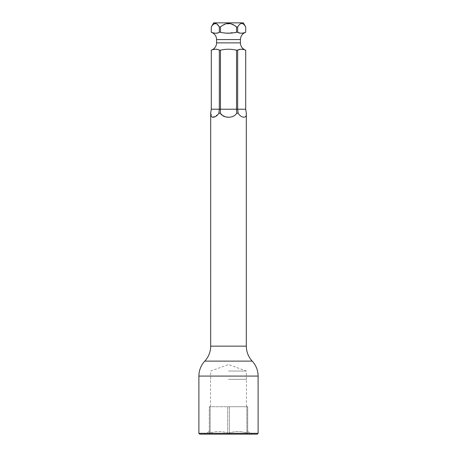 <?xml version="1.0" encoding="UTF-8"?>
<svg xmlns="http://www.w3.org/2000/svg" width="457" height="457" viewBox="0 0 457 457"><rect width="100%" height="100%" fill="white"/><g stroke="black" fill="none" stroke-linecap="round" stroke-linejoin="round"><path stroke-width="0.34" stroke-dasharray="2.29 1.71" d="M198.886 433.327L258.114 433.327M199.709 434.15L257.291 434.15M228.5 434.15L252.218 434.15L228.5 434.15M228.5 432.979L229.351 432.979C235.184 431.065 241.01 431.065 246.843 432.979C241.01 431.065 235.184 431.065 229.351 432.979L228.5 432.979M246.843 432.979L247.694 432.979C247.694 431.065 247.694 431.065 247.694 432.979C247.694 431.065 247.694 431.065 247.694 432.979L246.843 432.979L246.843 406.73L227.649 406.73L247.694 406.73L246.843 406.73L246.843 432.979M227.649 432.979L227.649 406.73L209.306 406.73L227.649 406.73L227.649 432.979C221.816 431.065 215.99 431.065 210.157 432.979C215.99 431.065 221.816 431.065 227.649 432.979M229.351 432.979L229.351 406.73L229.351 432.979M209.306 432.979C209.306 431.065 209.306 431.065 209.306 432.979C209.306 431.065 209.306 431.065 209.306 432.979L210.157 432.979L209.306 432.979L209.306 406.73L209.306 432.979M210.157 432.979L210.157 406.73L210.157 432.979M247.694 432.979L247.694 406.73L247.694 432.979M228.5 406.73L246.46 406.73L228.5 406.73M228.5 379.31L246.46 379.31L228.5 379.31M228.5 371.033L246.323 371.033L228.5 371.033M210.677 113.227L211.294 109.223L211.283 50.161M217.406 49.533L219.326 50.161L219.326 109.223L218.874 113.25M218.063 114.439L212.654 117.215L210.694 113.227M218.886 113.227L220.308 113.227L220.468 109.223L220.468 50.161L219.326 50.161M225.398 116.855L220.32 113.245M236.692 113.227L238.114 113.227L237.674 109.223L236.532 109.223L236.692 113.227C235.115 115.792 232.385 117.135 228.5 117.243M245.723 109.857L246.306 113.227C246.774 119.111 241.165 118.049 238.114 113.227M211.294 50.161L213.128 49.562M213.476 49.459L214.03 49.322M214.476 49.242L216.595 49.322M220.468 50.161C225.924 48.928 231.276 48.928 236.532 50.161L238.605 49.859M239.594 49.533L241.999 49.185M242.524 49.242L242.97 49.322M243.524 49.459L243.872 49.562M244.626 49.807L245.717 50.161M211.283 32.281L211.283 26.963M224.016 32.864L220.468 32.281L220.468 26.963L219.326 26.963L219.326 32.281L217.469 32.893M220.468 32.281L219.326 32.281M211.294 26.963L212.516 25.238M213.682 24.118L216.401 23.793L219.32 26.952M216.635 33.115L214.55 33.212M214.036 33.127L213.488 32.99M213.128 32.881L212.454 32.664M245.717 26.963L245.706 26.963C243.021 22.353 240.342 22.353 237.674 26.963L236.532 26.963L230.694 23.793L225.244 24.118M220.468 26.963L222.919 25.238M213.653 22.85L243.347 22.85M245.717 109.223L245.706 50.161M245.706 109.223L237.674 109.223L237.674 50.161M211.283 109.223L236.532 109.223L236.532 50.161M245.717 32.281L245.706 26.963M238.503 32.55L237.674 32.281L237.674 26.963M237.674 32.281L236.532 32.281L236.532 26.963M245.7 32.281L244.621 32.636M243.867 32.887L243.512 32.99M242.964 33.127L242.45 33.212M241.976 33.258L239.531 32.893M236.532 32.281L225.701 33.098M198.886 376.077L258.114 376.077M204.782 361.116L252.218 361.116M210.677 346.149L246.323 346.149M216.572 42.867L240.428 42.867M216.572 39.576L240.428 39.576M247.694 431.539L252.218 434.15M209.306 431.539L204.782 434.15M246.46 406.73L246.46 379.31M246.323 379.31L246.323 371.033L228.5 364.549L210.677 371.033L210.677 379.31M210.54 406.73L210.54 379.31"/><path stroke-width="0.69" d="M228.5 433.327L198.886 433.327L198.886 376.077L258.114 376.077L258.114 433.327L228.5 433.327M258.114 433.327L257.291 434.15L199.709 434.15L198.886 433.327M220.32 113.245L220.308 113.227C221.885 115.792 224.615 117.135 228.5 117.243L225.398 116.855M198.886 376.077C198.961 370.341 200.926 365.354 204.782 361.116L252.218 361.116C248.362 356.871 246.397 351.884 246.323 346.149L246.323 113.227L245.706 109.223L245.706 50.161C242.124 48.939 239.451 48.939 237.674 50.161L236.532 50.161L236.532 109.223L237.674 109.223L238.114 113.227L236.692 113.227L236.532 109.223L220.468 109.223L220.308 113.227L218.886 113.227L219.326 109.223L219.326 50.161C217.423 48.933 214.75 48.933 211.294 50.161L211.294 109.223L210.694 113.227C210.226 119.111 215.835 118.049 218.886 113.227M210.694 113.227L210.677 346.149L246.323 346.149M218.874 113.25L218.063 114.439M238.114 113.227C241.387 118.432 247.186 118.592 246.306 113.227M228.5 117.243C232.333 117.163 235.064 115.827 236.692 113.227M237.674 50.161L237.674 109.223L245.706 109.223L245.723 109.857M219.32 26.952L219.326 26.963C216.658 22.353 213.979 22.353 211.294 26.963L211.294 32.281C214.773 33.51 217.446 33.51 219.326 32.281L219.326 26.963L220.468 26.963L220.468 32.281C225.747 33.515 231.099 33.515 236.532 32.281L236.532 26.963C231.196 22.353 225.844 22.353 220.468 26.963M236.532 50.161C231.076 48.928 225.724 48.928 220.468 50.161L220.468 109.223L211.283 109.223L211.283 50.161A7.678 7.678 0 0 0 216.572 42.867L216.572 39.576A7.678 7.678 0 0 0 211.283 32.281L212.454 32.664M245.706 50.161L245.717 50.161A7.678 7.678 0 0 1 240.428 42.867L240.428 39.576A7.678 7.678 0 0 1 245.717 32.281L245.717 26.963L243.347 22.85L213.653 22.85L211.294 26.963M219.326 50.161L220.468 50.161M213.128 49.562L213.476 49.459M214.03 49.322L214.476 49.242M216.595 49.322L217.406 49.533M238.605 49.859L239.594 49.533M241.999 49.185L242.524 49.242M242.97 49.322L243.524 49.459M243.872 49.562L244.626 49.807M219.326 32.281L220.468 32.281M212.516 25.238L213.682 24.118M217.469 32.893L216.635 33.115M214.55 33.212L214.036 33.127M213.488 32.99L213.128 32.881M236.532 26.963L237.686 26.94M245.7 26.952L245.706 26.963C243.038 22.353 240.365 22.353 237.674 26.963L237.674 32.281C239.474 33.504 242.147 33.504 245.706 32.281L245.717 26.963M222.919 25.238L225.244 24.118M236.532 32.281L237.674 32.281M244.621 32.636L243.867 32.887M243.512 32.99L242.964 33.127M242.45 33.212L241.976 33.258M239.531 32.893L238.503 32.55M225.701 33.098L224.016 32.864M245.706 109.223L245.717 50.161M216.572 42.867L240.428 42.867M216.572 39.576L240.428 39.576M252.218 361.116C256.074 365.354 258.039 370.341 258.114 376.077M204.782 361.116C208.638 356.871 210.603 351.884 210.677 346.149M210.677 113.227L211.283 109.223M246.323 113.227L245.717 109.223M211.283 32.281L211.283 26.963"/></g></svg>
